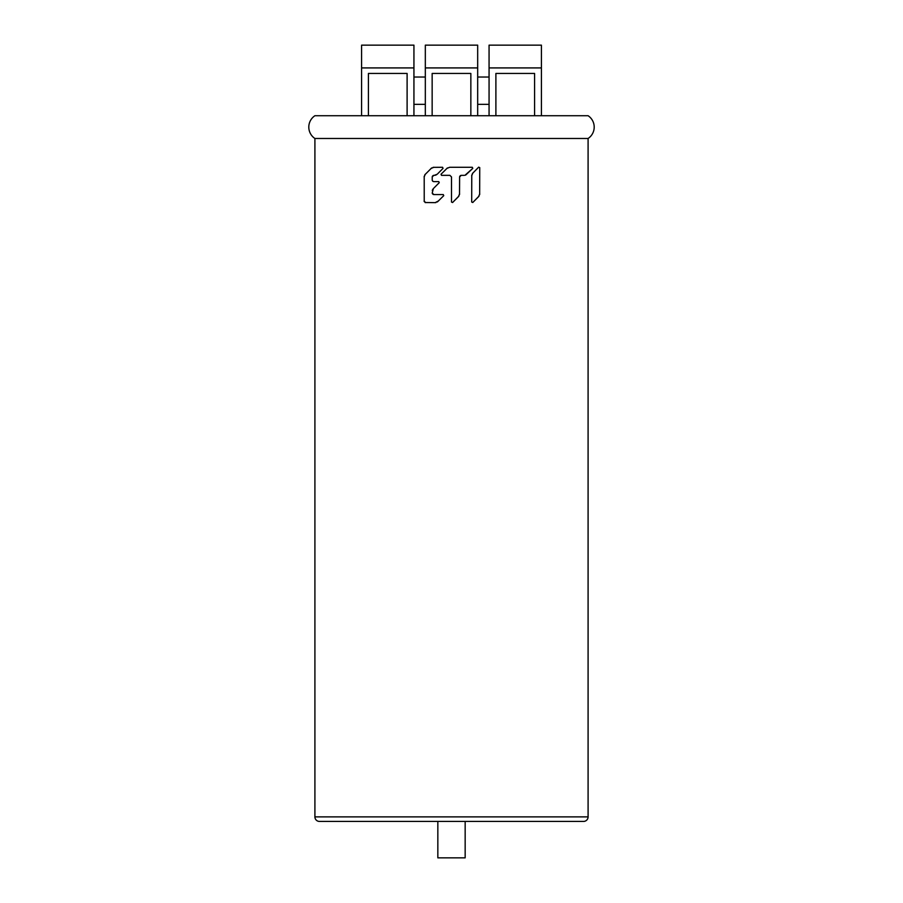 <?xml version="1.0" encoding="UTF-8"?>
<svg xmlns="http://www.w3.org/2000/svg" width="903" height="903" viewBox="0 0 903 903"><rect width="100%" height="100%" fill="white"/><g stroke="black" fill="none" stroke-linecap="round" stroke-linejoin="round"><path stroke-width="1.35" d="M588.09 138.486L588.09 816.876A4.549 4.549 0 0 1 583.53 821.425L319.47 821.425A4.549 4.549 0 0 1 314.91 816.876L314.91 138.486L588.09 138.486A13.658 13.658 0 0 0 588.09 115.719L314.91 115.719L588.09 115.719M437.842 821.425L437.842 857.85L465.158 857.85L465.158 821.425L451.5 821.425M438.982 172.45L443.046 168.376L442.583 167.281L433.101 167.348M431.634 167.947L424.794 174.821M443.046 168.376L442.583 167.281L443.046 168.376L437.842 173.602M434.794 187.147L439.23 182.688L438.768 181.605L433.812 181.605A1.592 1.592 0 0 1 432.221 180.013L432.221 176.92L433.824 175.329L435.246 175.25M435.991 175.024L437.289 174.166L434.478 175.329M432.345 176.322L433.214 175.453M433.214 181.48L432.345 180.623M439.23 182.688L438.768 181.605L439.23 182.688L433.937 188.005M432.3 190.589L432.526 189.856M432.548 189.799L432.887 189.167M433.214 194.461L432.345 193.581M437.357 201.967L443.745 195.669L443.283 194.574L433.824 194.574L432.221 192.982L433.372 188.58M443.745 195.669L443.283 194.574L443.745 195.669M425.11 202.52L435.156 202.644L438.531 200.906M435.156 202.644L435.923 202.565M424.207 176.243L424.229 201.64M447.403 167.958L441.025 174.256L441.488 175.34L449.897 175.34L451.5 176.932L451.5 202.069L452.584 202.52L458.938 196.019M465.722 175.047L472.777 168.376L472.314 167.292L449.604 167.292L446.793 168.455M472.777 168.376L472.314 167.292L472.777 168.376L464.977 175.272M459.729 176.345L460.598 175.464M459.525 194.596L459.616 176.943L461.207 175.351L464.198 175.351M451.5 202.069L452.584 202.52L451.5 202.069L452.584 202.52L458.453 196.617L459.604 193.829M441.025 174.256L441.488 175.34L441.025 174.256M479.662 194.63L479.741 167.619L478.646 167.168L472.359 173.602M479.741 167.619L478.646 167.168L479.741 167.619M471.772 175.024L471.693 202.035L472.777 202.486L479.064 196.053M472.777 202.486L471.693 202.035L472.777 202.486L478.579 196.651L479.73 193.863M314.91 138.486A13.658 13.658 0 0 1 314.91 115.719M582.401 115.719L541.416 115.719L541.416 67.917L489.065 67.917L489.065 45.15L541.416 45.15L541.416 67.917M489.065 67.917L489.065 115.719L477.676 115.719L477.676 45.15L425.324 45.15L425.324 67.917L477.676 67.917M425.324 67.917L425.324 115.719L413.935 115.719L413.935 45.15L361.584 45.15L361.584 67.917L413.935 67.917M361.584 67.917L361.584 115.719L320.599 115.719M495.894 115.719L495.894 73.448L534.587 73.448L534.587 115.719M368.413 115.719L368.413 73.448L407.106 73.448L407.106 115.719M432.153 115.719L432.153 73.448L470.847 73.448L470.847 115.719M413.935 104.342L425.324 104.342M477.676 104.342L489.065 104.342M413.935 77.026L425.324 77.026M477.676 77.026L489.065 77.026M425.279 174.223L424.128 177.022M433.891 167.281L431.024 168.455M424.117 201.053L425.719 202.644M472.845 173.004L471.693 175.803M588.09 816.876L314.91 816.876"/></g></svg>
